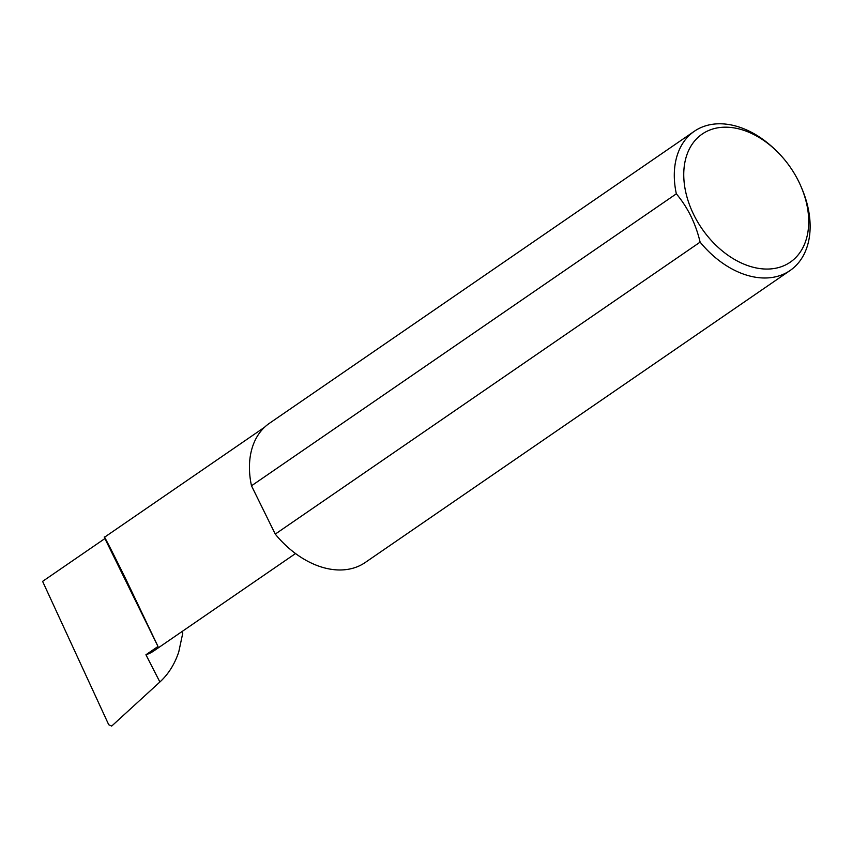 <?xml version="1.0" encoding="UTF-8"?>
<svg xmlns="http://www.w3.org/2000/svg" width="852" height="852" viewBox="0 0 852 852"><rect width="100%" height="100%" fill="white"/><g stroke="black" fill="none" stroke-linecap="round" stroke-linejoin="round"><path stroke-width="1.28" d="M158.003 646.466L126.575 580.649C107.001 540.871 102.41 532.915 104.902 538.56L158.003 646.466L145.937 654.762A60.811 42.089 55.5 0 0 153.829 650.917L295.527 553.544M264.514 427.278L104.466 537.271L104.902 538.56L42.6 581.373L108.726 724.743L111.697 726.074L159.888 681.994L145.937 654.762M712.304 129.153A77.734 53.804 55.5 0 0 693.773 214.736A77.734 53.804 55.5 0 0 780.176 267.091A77.734 53.804 55.5 0 0 801.242 187.067A77.734 53.804 55.5 0 0 776.278 150.74A77.734 53.804 55.5 0 0 712.304 129.153M801.242 187.067L801.998 188.867A84.497 58.479 -124.5 0 1 790.07 270.521A84.497 58.479 -124.5 0 1 779.101 275.856A84.497 58.479 -124.5 0 1 700.12 242.128C695.701 223.533 687.777 207.43 676.339 193.819A84.497 58.479 -124.5 0 1 694.359 131.251A84.497 58.479 -124.5 0 1 705.328 125.926A84.497 58.479 -124.5 0 1 774.862 149.377L776.278 150.74M676.339 193.819L251.489 485.8A84.497 58.479 -124.5 0 1 269.509 423.231L694.359 131.251M790.07 270.521L365.22 562.501A84.497 58.479 -124.5 0 1 354.251 567.837A84.497 58.479 -124.5 0 1 275.26 534.108L700.12 242.128M181.977 631.577L182.765 633.185L178.782 651.833C174.681 664.251 168.259 674.422 159.516 682.335L111.74 726.032M251.489 485.8L275.26 534.108"/></g></svg>
